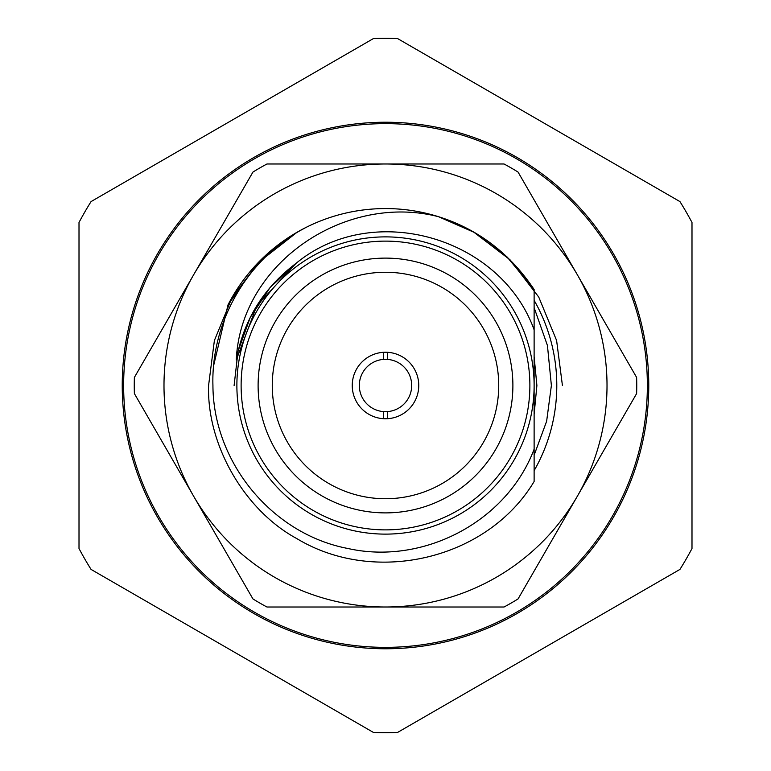 <?xml version="1.0" encoding="UTF-8"?>
<svg xmlns="http://www.w3.org/2000/svg" width="771" height="771" viewBox="0 0 771 771"><rect width="100%" height="100%" fill="white"/><g stroke="black" fill="none" stroke-linecap="round" stroke-linejoin="round"><path stroke-width="1.16" d="M387.62 411.598A26.185 26.185 0 0 0 411.685 385.5A26.185 26.185 0 0 0 387.62 359.402L387.62 352.308A33.259 33.259 0 0 1 418.759 385.5A33.259 33.259 0 0 0 385.5 352.241A33.259 33.259 0 0 0 352.241 385.5A33.259 33.259 0 0 0 383.38 418.692L383.38 411.598A26.185 26.185 0 0 0 387.62 411.598L387.62 418.692A33.259 33.259 0 0 0 418.759 385.5A33.259 33.259 0 0 1 385.5 418.759A33.259 33.259 0 0 1 352.241 385.5A33.259 33.259 0 0 1 383.38 352.308L383.38 359.402A26.185 26.185 0 0 0 359.315 385.5A26.185 26.185 0 0 0 383.38 411.598M387.62 359.402A26.185 26.185 0 0 0 383.38 359.402M647.361 385.5A261.861 261.861 0 0 0 385.5 123.639A261.861 261.861 0 0 0 123.639 385.5A261.861 261.861 0 0 0 385.5 647.361A261.861 261.861 0 0 0 647.361 385.5M583.878 484.94L582.886 486.646M187.122 286.06L188.114 284.354M607.018 385.5A221.518 221.518 0 0 0 577.334 274.746L636.615 377.405A251.24 251.24 0 0 1 636.615 393.595L577.334 496.254A221.518 221.518 0 0 0 607.018 385.5M134.26 385.5A251.24 251.24 0 0 0 134.385 393.595L193.666 496.254A221.518 221.518 0 0 0 577.334 496.254L518.064 598.922A251.24 251.24 0 0 1 504.041 607.018L266.959 607.018A251.24 251.24 0 0 1 252.936 598.922L193.666 496.254A221.518 221.518 0 0 1 193.666 274.746L252.936 172.078A251.24 251.24 0 0 1 266.959 163.982L385.5 163.982A221.518 221.518 0 0 0 193.666 274.746L134.385 377.405A251.24 251.24 0 0 0 134.26 385.5M534.12 300.333A171.287 171.287 0 0 1 534.12 470.667M562.425 385.5L556.604 340.483L538.727 297.037L510.036 259.817L473.963 232.273L438.583 216.718C478.039 229.151 509.891 253.408 534.12 289.501L534.12 356.665L536.895 385.5L534.12 414.335L534.12 455.198L546.629 421.265L551.381 385.5L547.439 345.514L534.12 307.639M213.663 365.464L228.043 304.805L257.909 262.921L297.037 232.273L305.885 227.493A176.925 176.925 0 0 0 228.043 304.805M577.334 274.746A221.518 221.518 0 0 0 385.5 163.982L504.041 163.982A251.24 251.24 0 0 1 518.064 172.078L577.334 274.746M122.232 385.5A263.268 263.268 0 0 0 385.5 648.768A263.268 263.268 0 0 0 648.768 385.5A263.268 263.268 0 0 0 385.5 122.232A263.268 263.268 0 0 0 122.232 385.5M236.88 385.5A148.62 148.62 0 0 1 385.5 236.88A148.62 148.62 0 0 1 534.12 385.5L534.12 481.499C487.137 559.929 374.658 585.565 297.037 538.727C244.59 510.46 206.821 445.06 208.575 385.5L214.396 340.483L232.273 297.037L260.964 259.817L297.037 232.273L305.885 227.493C248.407 257.177 210.936 320.717 212.931 385.5C213.21 462.378 272.24 534.313 348.203 548.547C423.318 565.288 506.778 521.774 534.12 449.185L534.12 385.5A148.62 148.62 0 0 1 385.5 534.12A148.62 148.62 0 0 1 236.88 385.5A148.62 148.62 0 0 1 385.5 236.88A148.62 148.62 0 0 1 534.12 385.5L534.12 329.815C500.678 236.957 372.634 200.007 295.997 263.393C263.528 287.901 243.617 320.11 236.263 360.018C240.639 262.747 345.697 192.789 438.583 216.718L473.963 232.273L506.923 256.81L534.12 289.501M258.112 385.5A127.388 127.388 0 0 0 385.5 512.888A127.388 127.388 0 0 0 512.888 385.5A127.388 127.388 0 0 0 385.5 258.112A127.388 127.388 0 0 0 258.112 385.5M272.269 385.5A113.231 113.231 0 0 0 385.5 498.731A113.231 113.231 0 0 0 498.731 385.5A113.231 113.231 0 0 0 385.5 272.269A113.231 113.231 0 0 0 272.269 385.5M305.885 227.493A176.925 176.925 0 0 1 438.583 216.718M236.263 360.018L256.82 305.75L295.997 263.393L270.168 287.429L250.247 317.479L238.056 351.133L234.105 385.5L238.056 351.133L250.247 317.479L270.168 287.429L295.997 263.393L270.168 287.429L250.247 317.479L238.056 351.133L234.105 385.5L238.056 351.133L250.247 317.479L270.168 287.429L295.997 263.393L270.168 287.429L250.247 317.479L238.056 351.133L234.105 385.5L238.056 351.133L250.247 317.479L270.168 287.429L295.997 263.393M208.575 385.5L214.396 340.483L232.273 297.037L260.964 259.817L297.037 232.273M679.945 569.412A347.162 347.162 0 0 0 691.992 548.538L691.992 222.462A347.162 347.162 0 0 0 679.945 201.588L397.547 38.55A347.162 347.162 0 0 0 373.453 38.55L91.055 201.588A347.162 347.162 0 0 0 79.008 222.462L79.008 548.538A347.162 347.162 0 0 0 91.055 569.412L373.453 732.45A347.162 347.162 0 0 0 397.547 732.45L679.945 569.412M529.879 385.5A144.379 144.379 0 0 0 385.5 241.121A144.379 144.379 0 0 0 241.121 385.5A144.379 144.379 0 0 0 385.5 529.879A144.379 144.379 0 0 0 529.879 385.5"/></g></svg>
